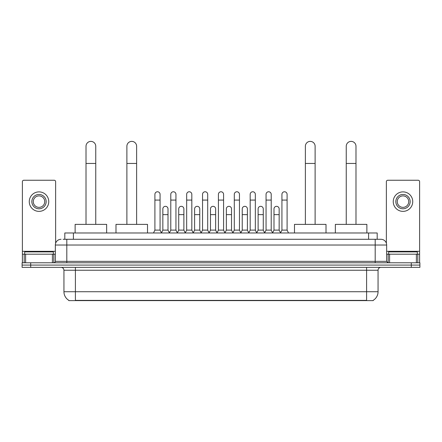 <?xml version="1.0" encoding="UTF-8"?>
<svg xmlns="http://www.w3.org/2000/svg" width="442" height="442" viewBox="0 0 442 442"><rect width="100%" height="100%" fill="white"/><g stroke="black" fill="none" stroke-linecap="round" stroke-linejoin="round"><path stroke-width="0.66" d="M64.808 239.288L64.808 232.978L377.192 232.978L377.192 239.288M373.186 300.333L373.186 300.615L68.814 300.615L68.814 300.333M68.902 300.389A10.033 10.033 0 0 1 63.941 291.731L75.405 291.731L75.405 300.389L366.595 300.389L366.595 291.731L378.059 291.731L378.059 270.239A2.867 2.867 0 0 1 380.921 267.371M63.941 291.731L63.941 270.239C63.775 268.498 62.819 267.543 61.079 267.371M373.098 300.389A10.033 10.033 0 0 0 378.059 291.731M30.697 262.786L419.9 262.786L419.9 265.078L22.1 265.078L22.1 267.371L30.697 267.371L30.697 265.078L22.1 265.078L22.1 262.786L30.697 262.786L30.697 265.078L419.9 265.078L419.9 267.371L30.697 267.371M63.217 239.288L380.921 239.288A5.729 5.729 0 0 1 386.656 245.017L386.656 261.355L388.087 262.786M63.084 239.288L66.808 239.288L66.808 245.017L55.344 245.017L55.344 261.355A1.431 1.431 0 0 1 53.913 262.786M61.079 239.288A5.729 5.729 0 0 0 55.344 245.017M386.656 245.017L375.192 245.017L375.192 239.288L380.921 239.288M53.338 254.189L53.338 251.896L24.68 251.896L24.68 254.189M52.41 262.786L52.41 254.189L25.608 254.189L25.608 262.786M55.631 243.227L55.631 181.679A1.431 1.431 0 0 0 54.2 180.248L23.818 180.248A1.431 1.431 0 0 0 22.387 181.679L22.387 254.189L25.608 254.189M52.41 254.189L55.344 254.189M22.387 262.786L22.387 254.189M39.012 194.463A7.166 7.166 0 0 0 31.846 201.624A7.166 7.166 0 0 0 39.012 208.79A7.166 7.166 0 0 0 46.172 201.624A7.166 7.166 0 0 0 39.012 194.463M39.012 195.894A5.729 5.729 0 0 0 33.277 201.624A5.729 5.729 0 0 0 39.012 207.359A5.729 5.729 0 0 0 44.741 201.624A5.729 5.729 0 0 0 39.012 195.894M39.012 211.37A9.746 9.746 0 0 0 48.753 201.624A9.746 9.746 0 0 0 39.012 191.883A9.746 9.746 0 0 0 29.266 201.624A9.746 9.746 0 0 0 39.012 211.37M417.32 254.189L417.32 251.896L388.662 251.896L388.662 254.189M86.013 224.381L86.013 146.252A4.873 4.873 0 0 1 90.886 141.385A4.873 4.873 0 0 1 95.754 146.252A4.873 4.873 0 0 0 90.886 141.385M95.754 224.381L95.754 146.252M106.649 232.978L106.649 224.381L75.123 224.381L75.123 232.978M126.882 224.381L126.882 146.252A4.873 4.873 0 0 1 131.755 141.385A4.873 4.873 0 0 1 136.628 146.252A4.873 4.873 0 0 0 131.755 141.385M136.628 224.381L136.628 146.252M147.517 232.978L147.517 224.381L115.992 224.381L115.992 232.978M305.372 224.381L305.372 146.252A4.873 4.873 0 0 1 310.245 141.385A4.873 4.873 0 0 1 315.118 146.252A4.873 4.873 0 0 0 310.245 141.385M315.118 224.381L315.118 146.252M326.008 232.978L326.008 224.381L294.483 224.381L294.483 232.978M346.246 224.381L346.246 146.252A4.873 4.873 0 0 1 351.114 141.385A4.873 4.873 0 0 1 355.987 146.252A4.873 4.873 0 0 0 351.114 141.385M355.987 224.381L355.987 146.252M366.877 232.978L366.877 224.381L335.351 224.381L335.351 232.978M153.479 232.978L154.91 230.116L160.07 230.116L161.501 232.978M160.07 230.116L160.07 194.347A2.58 2.58 0 0 0 157.49 191.767A2.58 2.58 0 0 1 157.65 191.773M154.91 230.116L154.91 200.077L160.07 200.077M154.91 200.077L154.91 194.347A2.58 2.58 0 0 1 157.49 191.767M169.352 232.978L170.789 230.116L175.949 230.116L177.38 232.978M175.949 230.116L175.949 194.347A2.58 2.58 0 0 0 173.369 191.767A2.58 2.58 0 0 1 173.529 191.773M170.789 230.116L170.789 200.077L175.949 200.077M170.789 200.077L170.789 194.347A2.58 2.58 0 0 1 173.369 191.767M185.231 232.978L186.668 230.116L191.822 230.116L193.259 232.978M191.822 230.116L191.822 194.347A2.58 2.58 0 0 0 189.242 191.767A2.58 2.58 0 0 1 189.408 191.773M186.668 230.116L186.668 200.077L191.822 200.077M186.668 200.077L186.668 194.347A2.58 2.58 0 0 1 189.242 191.767M201.11 232.978L202.541 230.116L207.701 230.116L209.132 232.978M207.701 230.116L207.701 194.347A2.58 2.58 0 0 0 205.121 191.767A2.58 2.58 0 0 1 205.287 191.773M202.541 230.116L202.541 200.077L207.701 200.077M202.541 200.077L202.541 194.347A2.58 2.58 0 0 1 205.121 191.767M216.989 232.978L218.42 230.116L223.58 230.116L225.011 232.978M223.58 230.116L223.58 194.347A2.58 2.58 0 0 0 221 191.767A2.58 2.58 0 0 1 221.16 191.773M218.42 230.116L218.42 200.077L223.58 200.077M218.42 200.077L218.42 194.347A2.58 2.58 0 0 1 221 191.767M232.868 232.978L234.299 230.116L239.459 230.116L240.89 232.978M239.459 230.116L239.459 194.347A2.58 2.58 0 0 0 236.879 191.767A2.58 2.58 0 0 1 237.039 191.773M234.299 230.116L234.299 200.077L239.459 200.077M234.299 200.077L234.299 194.347A2.58 2.58 0 0 1 236.879 191.767M248.741 232.978L250.178 230.116L255.332 230.116L256.769 232.978M255.332 230.116L255.332 194.347A2.58 2.58 0 0 0 252.758 191.767A2.58 2.58 0 0 1 252.918 191.773M250.178 230.116L250.178 200.077L255.332 200.077M250.178 200.077L250.178 194.347A2.58 2.58 0 0 1 252.758 191.767M264.62 232.978L266.051 230.116L271.211 230.116L272.648 232.978M271.211 230.116L271.211 194.347A2.58 2.58 0 0 0 268.631 191.767A2.58 2.58 0 0 1 268.797 191.773M266.051 230.116L266.051 200.077L271.211 200.077M266.051 200.077L266.051 194.347A2.58 2.58 0 0 1 268.631 191.767M280.499 232.978L281.93 230.116L287.09 230.116L288.521 232.978M287.09 230.116L287.09 194.347A2.58 2.58 0 0 0 284.51 191.767A2.58 2.58 0 0 1 284.67 191.773M281.93 230.116L281.93 200.077L287.09 200.077M281.93 200.077L281.93 194.347A2.58 2.58 0 0 1 284.51 191.767M161.457 232.895L162.849 230.116L168.01 230.116L169.397 232.895M168.01 230.116L168.01 208.906A2.58 2.58 0 0 0 165.59 206.331A2.58 2.58 0 0 1 168.01 208.906M162.849 230.116L162.849 214.635L168.01 214.635M162.849 214.635L162.849 208.906A2.58 2.58 0 0 1 165.59 206.331M177.336 232.895L178.728 230.116L183.883 230.116L185.275 232.895M183.883 230.116L183.883 208.906A2.58 2.58 0 0 0 181.469 206.331A2.58 2.58 0 0 1 183.883 208.906M178.728 230.116L178.728 214.635L183.883 214.635M178.728 214.635L178.728 208.906A2.58 2.58 0 0 1 181.469 206.331M193.215 232.895L194.602 230.116L199.762 230.116L201.154 232.895M199.762 230.116L199.762 208.906A2.58 2.58 0 0 0 197.347 206.331A2.58 2.58 0 0 1 199.762 208.906M194.602 230.116L194.602 214.635L199.762 214.635M194.602 214.635L194.602 208.906A2.58 2.58 0 0 1 197.347 206.331M209.094 232.895L210.48 230.116L215.641 230.116L217.033 232.895M215.641 230.116L215.641 208.906A2.58 2.58 0 0 0 213.221 206.331A2.58 2.58 0 0 1 215.641 208.906M210.48 230.116L210.48 214.635L215.641 214.635M210.48 214.635L210.48 208.906A2.58 2.58 0 0 1 213.221 206.331M224.967 232.895L226.359 230.116L231.52 230.116L232.906 232.895M231.52 230.116L231.52 208.906A2.58 2.58 0 0 0 229.1 206.331A2.58 2.58 0 0 1 231.52 208.906M226.359 230.116L226.359 214.635L231.52 214.635M226.359 214.635L226.359 208.906A2.58 2.58 0 0 1 229.1 206.331M240.846 232.895L242.238 230.116L247.398 230.116L248.785 232.895M247.398 230.116L247.398 208.906A2.58 2.58 0 0 0 244.978 206.331A2.58 2.58 0 0 1 247.398 208.906M242.238 230.116L242.238 214.635L247.398 214.635M242.238 214.635L242.238 208.906A2.58 2.58 0 0 1 244.978 206.331M256.725 232.895L258.117 230.116L263.272 230.116L264.664 232.895M263.272 230.116L263.272 208.906A2.58 2.58 0 0 0 260.857 206.331A2.58 2.58 0 0 1 263.272 208.906M258.117 230.116L258.117 214.635L263.272 214.635M258.117 214.635L258.117 208.906A2.58 2.58 0 0 1 260.857 206.331M272.603 232.895L273.99 230.116L279.151 230.116L280.543 232.895M279.151 230.116L279.151 208.906A2.58 2.58 0 0 0 276.736 206.331A2.58 2.58 0 0 1 279.151 208.906M273.99 230.116L273.99 214.635L279.151 214.635M273.99 214.635L273.99 208.906A2.58 2.58 0 0 1 276.736 206.331M416.392 262.786L416.392 254.189L389.59 254.189L389.59 262.786M416.392 254.189L419.613 254.189L419.613 181.679A1.431 1.431 0 0 0 418.182 180.248L387.8 180.248A1.431 1.431 0 0 0 386.369 181.679L386.369 243.227M386.656 254.189L389.59 254.189M419.613 254.189L419.613 262.786M402.988 194.463A7.166 7.166 0 0 0 395.828 201.624A7.166 7.166 0 0 0 402.988 208.79A7.166 7.166 0 0 0 410.154 201.624A7.166 7.166 0 0 0 402.988 194.463M402.988 195.894A5.729 5.729 0 0 0 397.259 201.624A5.729 5.729 0 0 0 402.988 207.359A5.729 5.729 0 0 0 408.723 201.624A5.729 5.729 0 0 0 402.988 195.894M402.988 211.37A9.746 9.746 0 0 0 412.734 201.624A9.746 9.746 0 0 0 402.988 191.883A9.746 9.746 0 0 0 393.247 201.624A9.746 9.746 0 0 0 402.988 211.37M365.446 300.615L365.446 300.333M76.554 300.615L76.554 300.333M73.405 239.288L73.405 232.978M368.595 239.288L368.595 232.978M366.595 267.371L366.595 270.239L63.941 270.239M378.059 270.239L366.595 270.239L366.595 291.731L75.405 291.731L75.405 267.371M411.303 267.371L411.303 262.786M66.808 262.786L66.808 261.355L386.656 261.355M55.344 261.355L66.808 261.355L66.808 245.017L375.192 245.017L375.192 262.786M55.344 251.321L22.387 251.321M53.819 254.189L53.819 262.786M22.409 254.189L22.409 262.786M24.199 262.786L24.199 254.189M86.013 163.452L95.754 163.452M126.882 163.452L136.628 163.452M305.372 163.452L315.118 163.452M346.246 163.452L355.987 163.452M419.613 251.321L386.656 251.321M419.591 262.786L419.591 254.189M417.8 254.189L417.8 262.786M388.181 262.786L388.181 254.189"/></g></svg>
